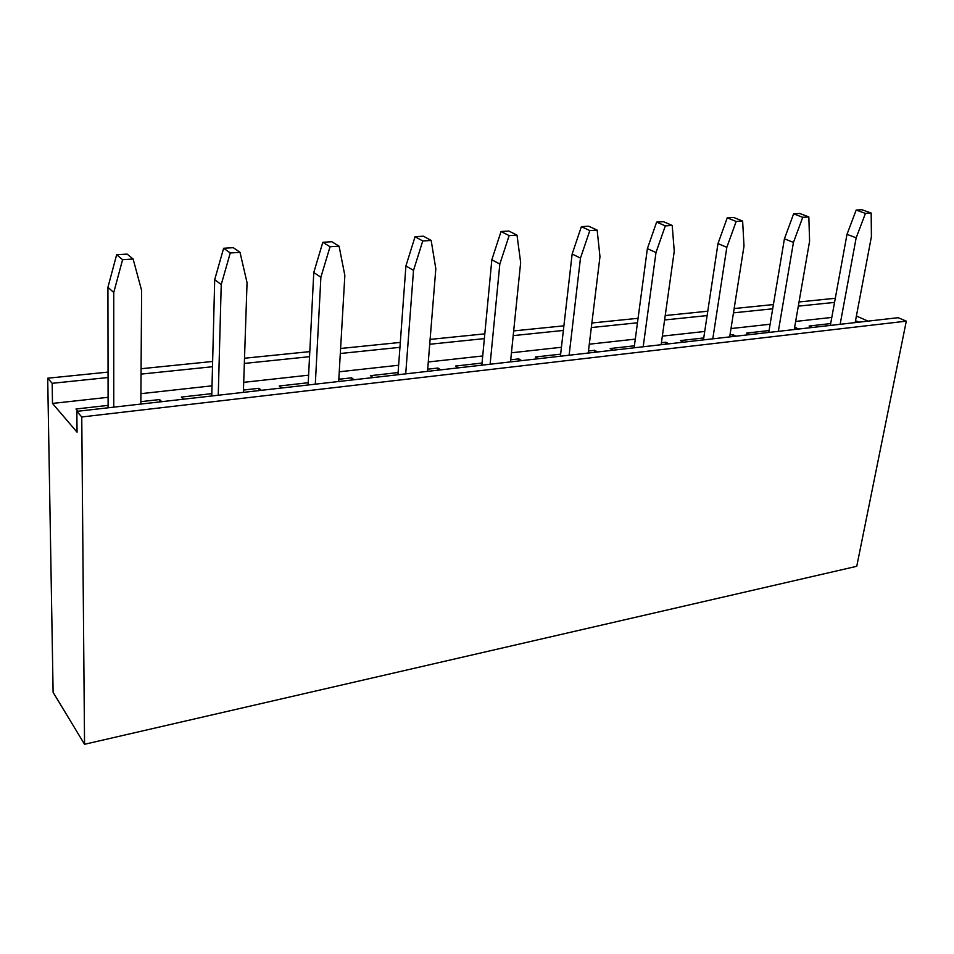 <?xml version="1.0" encoding="UTF-8"?>
<svg xmlns="http://www.w3.org/2000/svg" width="954" height="954" viewBox="0 0 954 954"><rect width="100%" height="100%" fill="white"/><g stroke="black" fill="none" stroke-linecap="round" stroke-linejoin="round"><path stroke-width="1.43" d="M729.679 336.905L744.001 246.072L742.629 221.054L736.166 221.459L726.829 247.336L712.793 338.837M726.829 247.336L717.992 243.568L703.444 339.898M717.992 243.568L727.234 217.858L736.166 221.459M742.629 221.054L733.686 217.464L727.234 217.858M243.365 392.368L247.05 282.67L240.014 252.357L230.26 252.965L221.233 284.578L218.251 395.23M221.233 284.578L214.71 279.629L211.764 395.97M214.71 279.629L223.63 248.267L230.26 252.965M240.014 252.357L233.325 247.682L223.63 248.267M661.134 344.728L674.251 251.212L672.212 225.442L665.332 225.871L655.982 252.56L643.187 346.767M655.982 252.56L647.372 248.624L634.136 347.805M647.372 248.624L656.626 222.115L665.332 225.871M672.212 225.442L663.483 221.698L656.626 222.115M140.834 404.067L141.621 290.445L133.119 259.011L122.589 259.679L113.753 292.496L113.764 407.155M113.753 292.496L107.921 287.285L108.112 407.799M107.921 287.285L116.65 254.73L122.589 259.679M133.119 259.011L127.12 254.098L116.65 254.73M588.213 353.04L599.971 256.686L597.156 230.117L589.81 230.582L580.473 258.117L569.109 355.222M580.473 258.117L572.15 254.014L560.403 356.212M572.15 254.014L581.38 226.658L589.81 230.582M597.156 230.117L588.701 226.217L581.38 226.658M510.509 361.9L520.657 262.529L516.996 235.113L509.138 235.602L499.824 264.055L490.117 364.225M499.824 264.055L491.835 259.774L481.842 365.167M491.835 259.774L501.041 231.512L509.138 235.602M516.996 235.113L508.864 231.047L501.041 231.512M855.154 322.595L871.407 236.699L871.181 213.052L865.445 213.41L856.167 237.82L840.14 324.312M856.167 237.82L846.997 234.326L830.338 325.421M846.997 234.326L856.179 210.059L865.445 213.41M871.181 213.052L861.903 209.713L856.179 210.059M427.523 371.368L435.823 268.778L431.172 240.456L422.753 240.98L413.511 270.411L405.712 373.861M413.511 270.411L405.915 265.927L397.937 374.743M405.915 265.927L415.062 236.711L422.753 240.98M431.172 240.456L423.433 236.198L415.062 236.711M868.057 321.128L856.406 316.024M906.3 321.152L81.758 416.97L84.548 744.287L856.752 566.294L906.3 321.152L898.155 317.694L76.845 411.365L77.047 432.174L52.494 403.435L108.1 397.305M84.548 744.287L53.114 692.354L47.7 378.213L52.172 383.305L108.064 377.522M308.237 382.721L279.212 386L281.633 388.004M338.813 379.263L351.549 377.82L354.113 379.74M482.044 363.045L455.595 366.038L458.337 367.85M510.724 359.801L518.809 358.883L521.647 360.636M634.398 345.801L610.131 348.544L613.1 350.201M661.408 342.736L665.844 342.236L668.885 343.845M769.043 330.549L746.636 333.089L749.772 334.615M794.563 327.663L799.285 328.963M108.112 405.378L76.01 409.004L77.978 411.234M140.858 401.67L159.592 399.547L161.751 401.682M140.906 393.68L212.026 385.833M243.711 382.339L308.619 375.172M339.254 371.786L398.629 365.239M428.274 361.971L482.712 355.961M511.439 352.789L561.429 347.268M589.298 344.191L635.292 339.123M662.338 336.13L704.72 331.455M730.991 328.558L770.105 324.241M795.648 321.426L831.793 317.432M830.672 323.573L809.099 326.018L812.283 327.484M855.499 320.771L859.065 322.154M703.742 337.943L680.429 340.59L683.493 342.176M729.977 334.973L732.887 334.651L735.999 336.19M560.642 354.149L535.325 357.011L538.187 358.74M588.463 351L594.616 350.297L597.562 351.978M398.092 372.549L370.414 375.685L373.002 377.581M427.69 369.198L437.958 368.029L440.665 369.866M211.824 393.632L181.332 397.079L183.538 399.189M243.449 390.055L258.987 388.29L261.36 390.317M141.049 374.111L212.503 366.73M244.343 363.438L309.549 356.689M340.316 353.505L399.941 347.339M429.717 344.263L484.358 338.61M513.192 335.629L563.373 330.442M591.325 327.556L637.475 322.786M664.604 319.972L707.117 315.583M733.471 312.852L772.692 308.798M798.307 306.151L834.547 302.406M835.299 298.28L799.035 301.965M773.408 304.564L734.151 308.547M707.773 311.219L665.224 315.547M638.071 318.302L591.885 322.989M563.897 325.827L513.669 330.919M484.811 333.852L430.111 339.409M400.298 342.426L340.602 348.484M309.8 351.621L244.51 358.239M212.635 361.471L141.085 368.733M108.064 372.096L47.7 378.213M81.758 416.97L76.845 411.365M52.494 403.435L52.172 383.305M159.568 401.932L159.592 399.547M855.499 322.559L855.833 320.735M795.791 329.368L796.113 327.496M732.589 336.571L732.887 334.651M665.558 344.215L665.844 342.236M594.366 352.336L594.616 350.297M518.582 360.982L518.809 358.883M437.779 370.2L437.958 368.029M351.406 380.05L351.549 377.82M258.904 390.603L258.987 388.29M794.241 329.547L809.588 241.243L808.837 216.94L802.743 217.321L793.442 242.435L778.333 331.36M793.442 242.435L784.415 238.81L768.733 332.457M784.415 238.81L793.633 213.839L802.743 217.321M808.837 216.94L799.702 213.469L793.633 213.839M338.682 381.505L344.847 275.467L339.087 246.192L330.036 246.752L320.878 277.232L315.309 384.164M320.878 277.232L313.771 272.534L308.118 384.987M313.771 272.534L322.822 242.28L330.036 246.752M339.087 246.192L331.825 241.732L322.822 242.28"/></g></svg>

